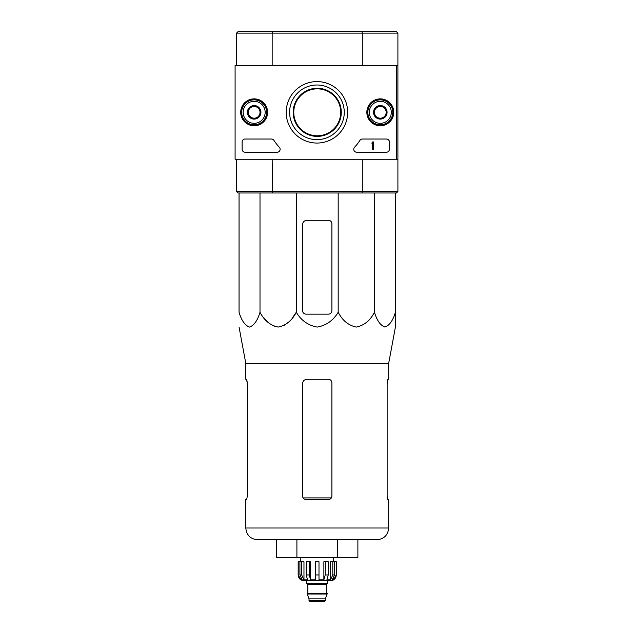 <?xml version="1.0" encoding="UTF-8"?>
<svg xmlns="http://www.w3.org/2000/svg" width="633" height="633" viewBox="0 0 633 633"><rect width="100%" height="100%" fill="white"/><g stroke="black" fill="none" stroke-linecap="round" stroke-linejoin="round"><path stroke-width="0.95" d="M239.052 192.994L239.052 312.235C241.489 320.48 244.979 325.433 249.529 327.079C254.086 325.425 257.576 320.472 260.005 312.235C264.222 320.48 270.267 325.433 278.148 327.079C286.029 325.425 292.082 320.472 296.284 312.235C301.126 320.448 308.105 325.402 317.228 327.079C326.327 325.433 333.314 320.48 338.18 312.235C342.398 320.48 348.451 325.433 356.324 327.079C364.212 325.425 370.258 320.472 374.467 312.235C376.904 320.48 380.393 325.433 384.943 327.079C389.493 325.425 392.982 320.472 395.411 312.235L395.411 327.079L388.662 363.413L245.802 363.413L245.802 379.278L246.672 379.278L247.321 382.799L247.321 496.035L246.672 499.556L247.321 496.035M296.284 192.994L296.284 312.235L292.715 317.442M288.624 322.07L283.798 325.615M278.14 327.079L272.491 325.615M267.664 322.07L263.573 317.442M395.411 314.15L395.411 192.994M388.662 363.413L388.662 379.278L387.792 379.278L387.143 382.799L387.143 496.035L387.792 499.556L388.662 499.556L388.662 528.009L245.802 528.009C246.498 535.138 250.407 539.047 257.536 539.743L376.928 539.743C384.057 539.047 387.974 535.138 388.662 528.009M246.546 379.278L247.321 383.677M387.143 383.677L387.926 379.278M245.802 528.009L245.802 499.556L246.672 499.556M306.087 499.556L328.385 499.556C330.505 499.358 331.684 498.187 331.898 496.035L331.898 382.799C331.684 380.655 330.513 379.476 328.385 379.278L306.965 379.278C304.307 379.523 302.843 380.995 302.566 383.677L302.566 496.035C302.788 498.179 303.959 499.358 306.087 499.556M337.555 539.743L357.882 539.743L357.882 557.349L337.555 557.349L337.555 539.743M276.581 539.743L276.581 557.349L296.909 557.349L296.909 539.743M296.909 557.349L337.555 557.349M331.898 310.629L331.898 223.797A3.521 3.521 0 0 0 328.385 220.276L306.965 220.276A4.399 4.399 0 0 0 302.566 224.675L302.566 310.629A3.521 3.521 0 0 0 306.087 314.15L328.385 314.15A3.521 3.521 0 0 0 331.898 310.629M338.18 312.235L338.18 192.994M260.005 312.235L260.005 192.994M374.467 312.235L374.467 192.994M293.767 112.326A23.468 23.468 0 0 1 328.97 91.999A23.468 23.468 0 0 1 328.97 132.645A23.468 23.468 0 0 1 293.767 112.326M361.918 31.65L396.44 31.65L397.904 33.114L362.298 33.114L361.918 31.65L238.024 31.65L236.56 33.114L236.56 65.389M272.554 31.65L272.166 33.114L236.56 33.114M362.298 65.389L362.298 33.114L272.166 33.114L272.166 65.389M293.182 112.326A24.054 24.054 0 0 1 329.263 91.492A24.054 24.054 0 0 1 329.263 133.159A24.054 24.054 0 0 1 293.182 112.326M397.904 191.53L396.44 192.994L361.918 192.994L362.298 191.53L397.904 191.53L397.904 159.263L235.096 159.263L235.096 65.389L397.904 65.389L397.904 159.263M272.166 159.263L272.554 192.994L238.024 192.994L236.56 191.53L362.298 191.53L362.298 159.263M397.904 33.114L397.904 65.389M236.56 191.53L236.56 159.263M361.918 192.994L272.554 192.994M396.44 65.389L396.44 159.263M240.706 112.326A13.459 13.459 0 0 1 260.891 100.671A13.459 13.459 0 0 1 260.891 123.981A13.459 13.459 0 0 1 240.706 112.326M366.847 112.326A13.459 13.459 0 0 1 387.032 100.671A13.459 13.459 0 0 1 387.032 123.981A13.459 13.459 0 0 1 366.847 112.326M286.203 112.326A30.74 30.74 0 0 1 332.309 85.708A30.74 30.74 0 0 1 332.309 138.944A30.74 30.74 0 0 1 286.203 112.326M386.462 139.023A2.936 2.936 0 0 1 389.398 141.95L389.398 149.285A2.936 2.936 0 0 1 386.462 152.221L356.68 152.221A2.936 2.936 0 0 1 354.527 147.291A51.336 51.336 0 0 0 359.955 140.352A2.936 2.936 0 0 1 362.408 139.023L386.462 139.023M271.47 139.023A2.936 2.936 0 0 1 273.931 140.352A51.336 51.336 0 0 0 279.351 147.291A2.936 2.936 0 0 1 277.199 152.221L245.066 152.221A2.936 2.936 0 0 1 242.13 149.285L242.13 141.95A2.936 2.936 0 0 1 245.066 139.023L271.47 139.023M240.959 112.326A13.198 13.198 0 0 1 260.764 100.892A13.198 13.198 0 0 1 260.764 123.759A13.198 13.198 0 0 1 240.959 112.326M367.1 112.326A13.198 13.198 0 0 1 386.905 100.892A13.198 13.198 0 0 1 386.905 123.759A13.198 13.198 0 0 1 367.1 112.326M289.613 112.326A27.33 27.33 0 0 1 330.6 88.66A27.33 27.33 0 0 1 330.6 135.992A27.33 27.33 0 0 1 289.613 112.326M372.679 141.95L373.557 141.95L373.557 149.285L372.679 149.285L372.679 143.098L371.8 143.129L372.236 142.686A0.443 0.443 0 0 0 372.679 142.243L372.679 141.95M374.435 108.939L380.306 105.545L386.17 108.939L386.17 115.712L380.306 119.099L374.435 115.712L374.435 108.939A6.773 6.773 0 0 1 386.17 108.939A6.773 6.773 0 0 1 380.306 119.099A6.773 6.773 0 0 1 374.435 108.939L374.435 115.712L380.306 119.099L386.17 115.712L386.17 108.939L383.242 107.246A5.871 5.871 0 0 1 383.242 117.406A5.871 5.871 0 0 1 374.435 112.326A5.871 5.871 0 0 1 377.371 107.246L374.435 108.939M380.306 123.324A10.998 10.998 0 0 1 370.78 106.827A10.998 10.998 0 0 1 389.833 106.827A10.998 10.998 0 0 1 380.306 123.324M380.306 124.788A12.47 12.47 0 0 1 369.506 106.091A12.47 12.47 0 0 1 391.099 106.091A12.47 12.47 0 0 1 380.306 124.788M377.371 107.246A5.871 5.871 0 0 1 383.242 107.246L380.306 105.545L377.371 107.246M248.294 108.939L254.165 105.545L260.028 108.939L260.028 115.712L254.165 119.099L248.294 115.712L248.294 108.939A6.773 6.773 0 0 1 260.028 108.939A6.773 6.773 0 0 1 254.165 119.099A6.773 6.773 0 0 1 248.294 108.939L248.294 115.712L254.165 119.099L260.028 115.712L260.028 108.939L257.093 107.246A5.871 5.871 0 0 1 257.093 117.406A5.871 5.871 0 0 1 248.294 112.326A5.871 5.871 0 0 1 251.23 107.246L248.294 108.939M254.165 123.324A10.998 10.998 0 0 1 244.631 106.827A10.998 10.998 0 0 1 263.692 106.827A10.998 10.998 0 0 1 254.165 123.324M254.165 124.788A12.47 12.47 0 0 1 243.365 106.091A12.47 12.47 0 0 1 264.958 106.091A12.47 12.47 0 0 1 254.165 124.788M251.23 107.246A5.871 5.871 0 0 1 257.093 107.246L254.165 105.545L251.23 107.246M332.8 561.748L332.8 574.946L330.497 579.852L330.497 561.748L336.305 561.748L336.305 574.946C335.957 578.515 334.002 580.469 330.434 580.817L304.03 580.817C300.469 580.469 298.515 578.515 298.167 574.946L300.897 579.852L302.21 579.852L299.907 574.946L299.907 561.748L301.672 561.748L301.672 574.946L299.907 574.946M325.449 600.614L309.023 600.614L309.751 601.35L324.713 601.35L325.449 600.614L325.449 598.85L327.206 593.43L307.258 593.43L307.258 594.015L327.206 594.015M309.023 600.614L309.023 598.85L325.449 598.85M307.551 593.43L326.913 593.43M326.62 593.137L326.62 584.481L327.356 583.745M306.823 580.817L306.823 583.745L327.649 583.745L327.649 580.817M318.992 574.946L315.471 574.946L315.471 561.748L318.992 561.748L318.992 579.852L323.874 579.852L325.204 574.946L323.874 579.852L323.874 561.748L328.25 561.748L328.25 574.946L325.204 574.946L325.204 561.748M336.218 561.748L336.218 574.946L333.567 579.852L333.567 578.412M334.556 561.748L334.556 574.946L332.262 579.852L333.567 579.852M328.25 574.946L326.921 579.852L330.497 579.852M315.471 574.946L315.471 579.852L310.589 579.852L309.268 574.946L306.214 574.946L307.543 579.852L303.967 579.852L301.672 574.946M300.897 578.412L300.897 579.852L298.246 574.946L298.246 561.748L298.246 574.946M306.214 574.946L306.214 561.748L309.268 561.748L309.268 574.946M298.167 574.946L298.167 561.748L299.907 561.748M310.589 579.852L310.589 561.748L309.268 561.748M303.967 579.852L303.967 561.748L301.672 561.748M333.662 561.748L333.662 557.349M331.36 497.902L303.112 497.902M307.844 593.137L307.844 584.481L326.62 584.481M334.556 574.946L332.8 574.946M245.802 363.413L239.052 327.079M309.023 598.85L307.258 594.015M307.844 584.481L307.116 583.745M300.802 561.748L300.802 557.349"/></g></svg>
